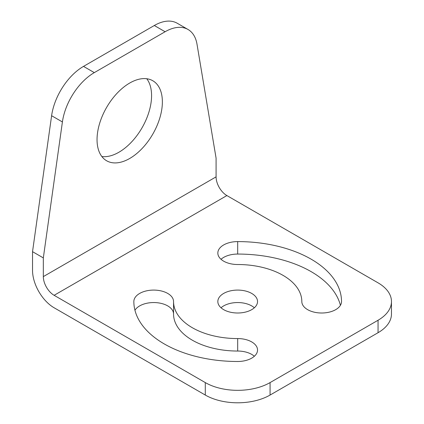 <?xml version="1.0" encoding="UTF-8"?>
<svg xmlns="http://www.w3.org/2000/svg" width="424" height="424" viewBox="0 0 424 424"><rect width="100%" height="100%" fill="white"/><g stroke="black" fill="none" stroke-linecap="round" stroke-linejoin="round"><path stroke-width="0.64" d="M165.111 31.742A45.813 26.447 120 0 1 188.012 29.473A45.813 26.447 120 0 1 197.012 44.234L216.086 158.163L216.086 176.866A15.269 8.814 60 0 0 226.888 195.565L378.054 282.84A45.813 26.447 0 0 1 391.469 301.544L391.469 314.014A45.813 26.447 0 0 1 378.054 332.713L270.077 395.051A45.813 26.447 0 0 1 205.29 395.051L54.124 307.776A30.539 17.633 60 0 1 32.531 270.374L32.531 251.671L51.606 115.715A45.813 26.447 120 0 1 83.507 66.388L154.309 25.509L165.111 31.742L94.308 72.621A45.813 26.447 120 0 0 62.408 121.948L51.606 115.715M101.85 156.536A46.195 26.67 120 0 0 142.008 127.857A46.195 26.67 120 0 0 146.768 78.742M188.012 29.473L177.216 23.241A45.813 26.447 120 0 0 154.309 25.509M162.371 101.898A46.195 26.67 -60 0 1 142.21 148.384A46.195 26.67 -60 0 1 106.61 160.76A46.195 26.67 -60 0 1 99.529 123.744A46.195 26.67 -60 0 1 129.707 83.04A46.195 26.67 -60 0 1 152.804 80.751A46.195 26.67 -60 0 1 162.371 101.898M391.469 301.544A45.813 26.447 0 0 1 378.054 320.247L270.077 382.586A45.813 26.447 0 0 1 205.29 382.586L54.124 295.311A15.269 8.814 60 0 1 43.328 276.607L43.328 257.903L62.408 121.948M43.328 257.903L32.531 251.671M237.684 264.518A19.854 11.459 180 0 1 217.835 253.054A19.854 11.459 180 0 1 237.684 241.595A103.838 59.948 180 0 1 341.521 301.544A19.854 11.459 180 0 1 321.668 313.007A19.854 11.459 180 0 1 301.819 301.544A64.135 37.026 0 0 0 237.684 264.518M340.419 305.306A103.838 59.948 0 0 0 237.684 254.061A19.854 11.459 0 0 0 221.026 259.287M237.684 338.569A19.854 11.459 180 0 1 257.538 350.033A19.854 11.459 180 0 1 237.684 361.492A103.838 59.948 180 0 1 133.846 301.544A19.854 11.459 180 0 1 153.7 290.085A19.854 11.459 180 0 1 173.548 301.544A64.135 37.026 0 0 0 237.684 338.569L237.684 351.04A19.854 11.459 0 0 1 254.342 356.266M134.949 310.251A19.854 11.459 0 0 1 157.002 302.709A19.854 11.459 0 0 1 173.548 314.014L173.548 301.544M173.548 314.014A64.135 37.026 0 0 0 237.684 351.04M251.724 293.44A19.854 11.459 180 0 1 257.538 301.544A19.854 11.459 180 0 1 245.279 312.133A19.854 11.459 180 0 1 223.649 309.647A19.854 11.459 180 0 1 217.835 301.544A19.854 11.459 180 0 1 230.089 290.954A19.854 11.459 180 0 1 251.724 293.44M254.342 307.776A19.854 11.459 0 0 0 221.026 307.776M94.308 72.621L83.507 66.388M43.328 276.607L216.086 176.866M237.684 254.061L237.684 241.595M378.054 320.247L378.054 332.713M270.077 382.586L270.077 395.051M54.124 295.311L226.888 195.565M205.29 382.586L205.29 395.051"/></g></svg>
